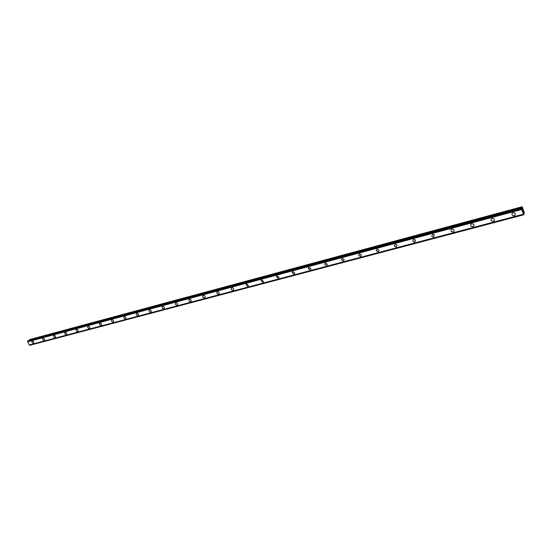 <?xml version="1.0" encoding="UTF-8"?>
<svg xmlns="http://www.w3.org/2000/svg" width="552" height="552" viewBox="0 0 552 552"><rect width="100%" height="100%" fill="white"/><g stroke="black" fill="none" stroke-linecap="round" stroke-linejoin="round"><path stroke-width="0.83" d="M33.672 343.075L33.368 343.268C32.188 343.082 31.733 342.447 32.002 341.357L32.306 341.17C33.479 341.35 33.941 341.985 33.672 343.075L33.361 343.268C32.182 343.082 31.733 342.447 32.002 341.357L32.306 341.17M44.457 340.204L44.132 340.411C42.946 340.232 42.483 339.597 42.752 338.493L43.07 338.293C44.257 338.466 44.719 339.107 44.457 340.204L44.132 340.411C42.946 340.239 42.483 339.597 42.752 338.493L43.07 338.293M55.441 337.286L55.096 337.507C53.903 337.334 53.441 336.692 53.703 335.582L54.034 335.361C55.228 335.526 55.697 336.168 55.435 337.286L55.096 337.507C53.903 337.334 53.434 336.692 53.696 335.582L54.034 335.361M66.626 334.305L66.268 334.54C65.067 334.381 64.591 333.739 64.853 332.608L65.205 332.38C66.406 332.539 66.875 333.18 66.626 334.305L66.268 334.54C65.067 334.381 64.591 333.739 64.846 332.614L65.205 332.38M78.025 331.269L77.653 331.524C76.438 331.373 75.962 330.724 76.21 329.585L76.583 329.337C77.791 329.489 78.267 330.13 78.025 331.269L77.646 331.524C76.438 331.373 75.955 330.724 76.21 329.585L76.576 329.337M89.638 328.178L89.245 328.447C88.03 328.309 87.54 327.66 87.789 326.508L88.175 326.239C89.389 326.377 89.879 327.025 89.638 328.178L89.245 328.447C88.03 328.309 87.54 327.66 87.782 326.508L88.175 326.239M101.478 325.018L101.064 325.314C99.843 325.183 99.346 324.535 99.581 323.375L99.995 323.079C101.209 323.21 101.706 323.858 101.478 325.018L101.064 325.314C99.843 325.183 99.346 324.535 99.581 323.375L99.988 323.086M113.546 321.802L113.112 322.12C111.883 321.995 111.38 321.354 111.607 320.181L112.035 319.863C113.257 319.981 113.76 320.629 113.546 321.802L113.112 322.12C111.883 322.002 111.38 321.354 111.601 320.181L112.035 319.863M125.856 318.518L125.394 318.863C124.165 318.752 123.655 318.104 123.862 316.924L124.317 316.579C125.545 316.689 126.056 317.338 125.856 318.518L125.394 318.863C124.165 318.752 123.655 318.104 123.862 316.924L124.317 316.586M138.407 315.164L137.917 315.544C136.689 315.44 136.165 314.799 136.358 313.605L136.841 313.239C138.069 313.329 138.586 313.978 138.4 315.164L137.917 315.544C136.682 315.447 136.165 314.799 136.358 313.605L136.841 313.239M151.207 311.742L150.696 312.156C149.461 312.066 148.93 311.425 149.102 310.224L149.613 309.824C150.841 309.907 151.372 310.548 151.207 311.749L150.689 312.156C149.461 312.073 148.93 311.425 149.102 310.231L149.613 309.824M164.261 308.251L163.723 308.699C162.488 308.63 161.95 307.988 162.102 306.781L162.64 306.346C163.868 306.408 164.406 307.05 164.261 308.251L163.723 308.699C162.495 308.63 161.95 307.988 162.109 306.781L162.64 306.339M177.592 304.683L177.019 305.173C175.791 305.118 175.239 304.483 175.37 303.269L175.936 302.793C177.157 302.841 177.709 303.476 177.592 304.683L177.019 305.173C175.791 305.118 175.239 304.483 175.37 303.276L175.936 302.793M191.192 301.04L190.592 301.578C189.364 301.537 188.805 300.909 188.908 299.695L189.502 299.163C190.723 299.205 191.282 299.826 191.192 301.04L190.585 301.578C189.364 301.537 188.805 300.909 188.908 299.695L189.502 299.163M205.075 297.307L204.44 297.901C203.226 297.88 202.653 297.259 202.722 296.044L203.35 295.465C204.564 295.486 205.137 296.1 205.075 297.314L204.44 297.901C203.226 297.88 202.653 297.259 202.722 296.044L203.35 295.465M219.247 293.498L218.578 294.154C217.378 294.147 216.791 293.54 216.832 292.325L217.495 291.684C218.689 291.691 219.275 292.298 219.247 293.498L218.578 294.154C217.371 294.147 216.791 293.54 216.826 292.332L217.495 291.684M233.724 289.6L233.02 290.324C231.826 290.331 231.233 289.738 231.233 288.537L231.93 287.827C233.117 287.813 233.71 288.406 233.724 289.6L233.02 290.324C231.826 290.331 231.233 289.738 231.233 288.537L231.93 287.827M248.503 285.612L247.772 286.412L245.95 284.673L246.682 283.887L248.503 285.612L247.765 286.412L245.95 284.673L246.682 283.887M263.608 281.534L262.835 282.417L260.986 280.733L261.752 279.857L263.608 281.534L262.835 282.417L260.986 280.733L261.752 279.864M279.036 277.352L278.236 278.332L276.352 276.711L277.145 275.745L279.036 277.352L278.236 278.332L276.352 276.718L277.145 275.745M294.802 273.074L293.974 274.158L292.056 272.612L292.884 271.543L294.802 273.074L293.974 274.158L292.063 272.612L292.891 271.543M310.921 268.686L310.065 269.893L308.126 268.431L308.982 267.237L310.921 268.686L310.065 269.893L308.126 268.431L308.982 267.244M327.391 264.194L326.522 265.526L324.562 264.16L325.438 262.842L327.391 264.201L326.522 265.533L324.562 264.16L325.432 262.842M344.234 259.599L343.351 261.068L341.384 259.792L342.268 258.343L344.234 259.599L343.351 261.068L341.384 259.799L342.268 258.343M361.457 254.893L360.573 256.501L358.6 255.334L359.49 253.741L361.457 254.893L360.573 256.501L358.6 255.334L359.49 253.747M379.079 250.07L378.196 251.822L376.236 250.767L377.119 249.035L379.079 250.07L378.196 251.829L376.229 250.767L377.119 249.035M397.102 245.143L396.239 247.041L394.294 246.095L395.163 244.212L397.102 245.143L396.239 247.041L394.287 246.095L395.163 244.212M415.552 240.092L414.711 242.142L412.786 241.307L413.641 239.278L415.552 240.092L414.711 242.142L412.792 241.307L413.641 239.271M434.445 234.931L433.637 237.125L431.747 236.387L432.568 234.22L434.445 234.938L433.637 237.125L431.747 236.394L432.568 234.22M453.799 229.653C454.393 230.722 454.137 231.495 453.019 231.985L451.17 231.35C450.591 230.287 450.853 229.522 451.957 229.039L453.799 229.653C454.393 230.722 454.137 231.495 453.019 231.985L451.17 231.35C450.591 230.287 450.853 229.522 451.957 229.039M473.63 224.257C474.327 225.354 474.085 226.175 472.891 226.713L471.084 226.168C470.401 225.078 470.649 224.264 471.829 223.726L473.63 224.257C474.327 225.354 474.085 226.175 472.891 226.713L471.084 226.168C470.401 225.078 470.649 224.264 471.829 223.726M493.957 218.73C494.764 219.855 494.53 220.717 493.26 221.311L491.501 220.848C490.707 219.73 490.949 218.868 492.205 218.281L493.957 218.73C494.764 219.855 494.53 220.717 493.26 221.311L491.501 220.848C490.707 219.73 490.949 218.875 492.205 218.281M514.809 213.072C515.72 214.224 515.499 215.121 514.153 215.77L512.435 215.383C511.538 214.238 511.766 213.341 513.105 212.699L514.809 213.072C515.72 214.224 515.499 215.121 514.153 215.777L512.435 215.383C511.538 214.238 511.766 213.341 513.105 212.699M523.11 211.795L523.082 211.299M523.186 211.609L522.916 211.223M523.123 211.892L523.068 210.857M522.785 210.726L522.585 210.043M522.882 210.34L522.682 209.705L522.772 210.629M522.758 210.65L522.606 210.119M522.937 210.471L522.682 209.712M522.075 207.028L522.24 208.621L521.599 208.145L521.695 209.518L523.731 214.79L523.613 213.086L524.255 213.534L524.338 212.768L522.213 206.724L29.394 339.646L29.249 340.377M29.463 345.021L29.974 345.262L523.717 214.79M27.904 340.743L521.592 208.152L27.931 340.729L27.6 341.805L29.394 345.041L523.379 214.348M522.213 206.724L29.394 339.646M521.661 209.236L27.641 341.584M521.668 209.346L27.614 341.674M521.695 209.518L27.6 341.805M523.289 214.231L29.215 344.986M523.351 214.314L29.318 345.034M522.075 207.207L29.318 339.784M522.247 208.442L521.84 208.552M521.536 208.276L27.745 340.86M521.536 208.366L27.71 340.936M521.543 208.442L27.697 340.991M521.564 208.539L27.71 341.06M523.641 214.673L29.808 345.207M523.675 214.742L29.856 345.248M523.703 214.776L29.898 345.269M524.207 213.5L523.662 213.645L524.227 213.527M523.386 214.348L29.38 345.041M523.731 214.79L29.946 345.269M524.255 213.534L523.662 213.693"/></g></svg>
